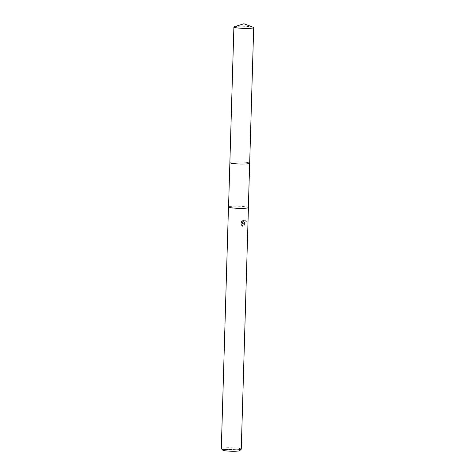 <?xml version="1.0" encoding="UTF-8"?>
<svg xmlns="http://www.w3.org/2000/svg" width="475" height="475" viewBox="0 0 475 475"><rect width="100%" height="100%" fill="white"/><g stroke="black" fill="none" stroke-linecap="round" stroke-linejoin="round"><path stroke-width="0.36" stroke-dasharray="2.38 1.78" d="M249.589 163.364A9.904 1.051 1.7 0 0 249.648 163.305A9.904 1.051 1.7 0 0 249.666 163.24A9.904 1.051 1.7 0 0 246.103 162.319A9.904 1.051 1.7 0 0 235.582 161.868A9.904 1.051 1.7 0 0 229.87 162.652A9.904 1.051 1.7 0 0 229.888 162.717A9.904 1.051 1.7 0 0 229.942 162.783M247.38 163.839A9.904 1.051 1.7 0 0 249.648 163.299A9.904 1.051 1.7 0 0 246.103 162.319A9.904 1.051 1.7 0 0 235.303 161.868A9.904 1.051 1.7 0 0 229.882 162.711A9.904 1.051 1.7 0 0 233.433 163.566M248.354 207.569A9.904 1.051 1.7 0 0 244.785 206.649A9.904 1.051 1.7 0 0 234.264 206.197A9.904 1.051 1.7 0 0 228.552 206.981M244.346 223.179L243.313 223.226L246.394 221.552L244.447 219.806L243.936 219.818L242.725 223.416L242.82 220.24L241.834 221.196L241.716 225.108L242.784 226.338L243.099 224.533L244.316 224.23L245.177 225.904A9.981 1.063 -178.3 0 1 245.86 226.011L244.346 223.179M241.258 449.13A9.981 1.063 1.7 0 0 237.666 448.204A9.981 1.063 1.7 0 0 227.062 447.747A9.981 1.063 1.7 0 0 221.308 448.537M248.354 207.438A9.981 1.063 1.7 0 0 244.839 206.649A9.981 1.063 1.7 0 0 234.804 206.18A9.981 1.063 1.7 0 0 228.558 206.851M239.667 450.668A8.485 0.902 1.7 0 0 236.663 449.789A8.485 0.902 1.7 0 0 227.246 449.409A8.485 0.902 1.7 0 0 222.805 450.169M242.458 226.367L241.383 225.144L241.496 221.231L242.493 220.275L242.398 223.446L243.705 219.836L246.056 221.588L242.992 223.256L243.42 223.161L245.533 226.047A9.482 1.009 1.7 0 0 244.857 225.94L244.762 225.203L243.515 224.194L242.458 225.049L242.422 226.26L242.784 226.338M244.857 225.94L245.177 225.904M241.496 221.231L241.828 221.196M241.377 225.144L241.716 225.108M245.533 226.047L245.86 226.011M242.992 223.256L243.313 223.226M242.493 220.275L242.82 220.24M242.398 223.446L242.725 223.416M243.616 219.848L243.936 219.818M246.056 221.588L246.394 221.552M253.264 27.307A9.904 1.051 1.7 0 0 245.759 26.357A9.904 1.051 1.7 0 0 236.188 26.434A9.904 1.051 1.7 0 0 234.341 26.742M249.672 163.234A9.91 1.051 1.7 0 0 243.152 162.052A9.91 1.051 1.7 0 0 232.156 162.046A9.91 1.051 1.7 0 0 229.864 162.646L229.87 162.682M243.74 223.125L243.42 223.161M244.025 219.806L243.705 219.836M243.835 224.158L243.515 224.194"/><path stroke-width="0.71" d="M229.942 162.783A9.904 1.051 1.7 0 0 233.433 163.566A9.904 1.051 1.7 0 0 243.402 164.029A9.904 1.051 1.7 0 0 249.589 163.364M229.87 162.682L228.552 206.981A9.904 1.051 1.7 0 0 232.121 207.896A9.904 1.051 1.7 0 0 242.642 208.353A9.904 1.051 1.7 0 0 248.354 207.569L249.666 163.269M228.558 206.851A9.981 1.063 1.7 0 0 228.475 206.981L221.308 448.537A9.981 1.063 1.7 0 0 221.362 448.649A9.981 1.063 1.7 0 0 224.901 449.463A9.981 1.063 1.7 0 0 235.012 449.926A9.981 1.063 1.7 0 0 241.199 449.237A9.981 1.063 1.7 0 0 241.258 449.13L248.431 207.569A9.981 1.063 1.7 0 0 248.354 207.438M228.475 206.981A9.981 1.063 1.7 0 0 232.067 207.902A9.981 1.063 1.7 0 0 242.672 208.359A9.981 1.063 1.7 0 0 248.431 207.569M221.362 448.649L222.805 450.169A8.485 0.902 1.7 0 0 225.815 450.852A8.485 0.902 1.7 0 0 234.412 451.25A8.485 0.902 1.7 0 0 239.667 450.668L241.199 449.237M233.433 163.566A9.904 1.051 1.7 0 0 247.38 163.839A9.91 1.051 1.7 0 0 249.672 163.234L253.692 27.627A9.904 1.051 1.7 0 0 253.264 27.307L243.901 23.75L234.341 26.742A9.904 1.051 1.7 0 0 233.896 27.039A9.904 1.051 1.7 0 0 240.409 28.221A9.904 1.051 1.7 0 0 251.4 28.227A9.904 1.051 1.7 0 0 253.692 27.627M233.896 27.039L229.864 162.646A9.91 1.051 1.7 0 0 236.384 163.833A9.91 1.051 1.7 0 0 247.38 163.839"/></g></svg>
